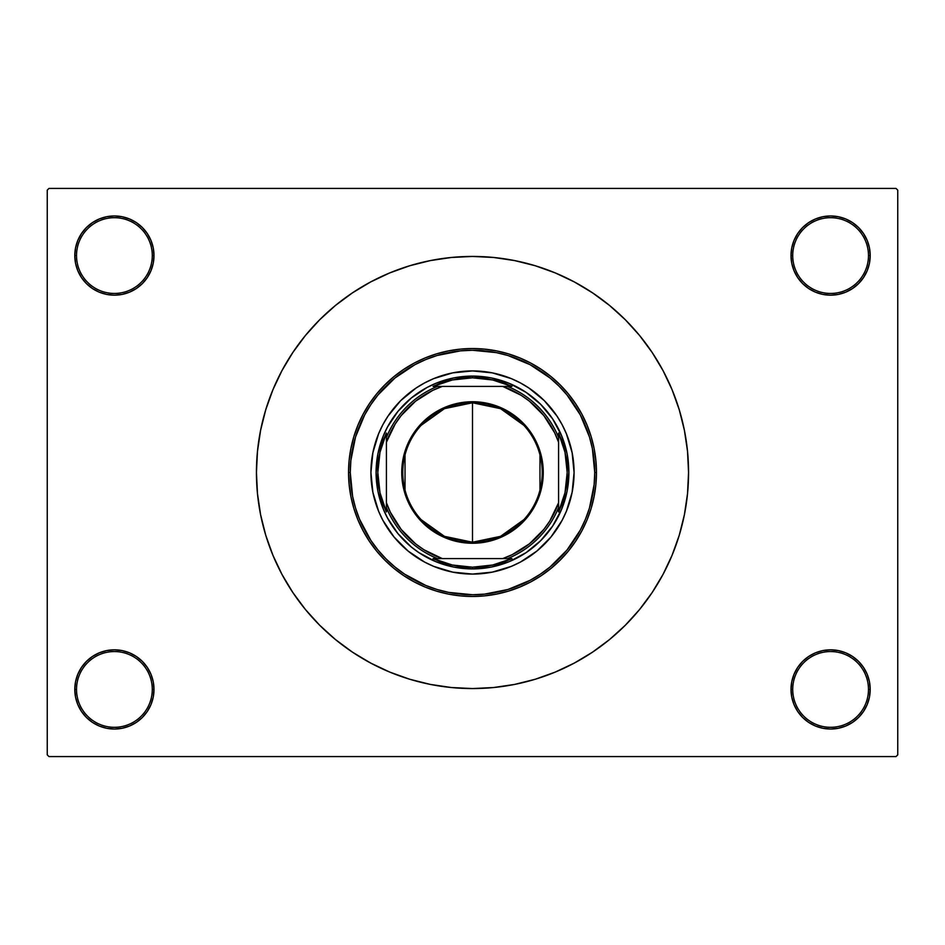 <?xml version="1.0" encoding="UTF-8"?>
<svg xmlns="http://www.w3.org/2000/svg" width="945" height="945" viewBox="0 0 945 945"><rect width="100%" height="100%" fill="white"/><g stroke="black" fill="none" stroke-linecap="round" stroke-linejoin="round"><path stroke-width="1.42" d="M863.529 711.431L867.191 704.58L869.447 697.15L870.203 689.425A39.596 39.596 0 0 1 830.608 729.032A39.596 39.596 0 0 1 791.012 689.425L792.725 689.425A37.871 37.871 0 0 0 830.608 727.307A37.871 37.871 0 0 0 868.479 689.425A37.871 37.871 0 0 0 830.608 651.554A37.871 37.871 0 0 0 792.725 689.425L791.012 689.425A39.596 39.596 0 0 1 830.608 649.829A39.596 39.596 0 0 1 870.203 689.425L868.479 689.425A37.871 37.871 0 0 1 830.608 727.307A37.871 37.871 0 0 1 792.725 689.425A37.871 37.871 0 0 1 830.608 651.554A37.871 37.871 0 0 1 868.479 689.425L870.203 689.425L869.447 681.699L867.191 674.281L863.529 667.43L858.603 661.429L852.603 656.503L845.763 652.841L838.333 650.597L830.608 649.829L822.882 650.597L815.452 652.841L808.601 656.503L802.6 661.429L797.686 667.43L794.024 674.281L791.768 681.699L791.012 689.425L791.768 697.15L794.024 704.58L797.686 711.431L802.6 717.432L808.601 722.358L815.452 726.008L822.882 728.264L830.608 729.032L838.333 728.264L845.763 726.008L852.603 722.358L858.603 717.432L863.529 711.431L867.191 704.58L869.447 697.15L870.203 689.425L869.447 681.699L867.191 674.281L863.529 667.43M81.471 667.43L77.809 674.281L75.553 681.699L74.797 689.425L76.521 689.425A37.871 37.871 0 0 0 114.392 727.307A37.871 37.871 0 0 0 152.275 689.425A37.871 37.871 0 0 0 114.392 651.554A37.871 37.871 0 0 0 76.521 689.425L74.797 689.425A39.596 39.596 0 0 1 114.392 649.829A39.596 39.596 0 0 1 153.988 689.425L152.275 689.425A37.871 37.871 0 0 1 114.392 727.307A37.871 37.871 0 0 1 76.521 689.425A37.871 37.871 0 0 1 114.392 651.554A37.871 37.871 0 0 1 152.275 689.425L153.988 689.425L153.232 681.699L150.976 674.281L147.314 667.43L142.4 661.429L136.399 656.503L129.548 652.841L122.118 650.597L114.392 649.829L106.667 650.597L99.237 652.841L92.397 656.503L86.397 661.429L81.471 667.43L77.809 674.281L75.553 681.699L74.797 689.425L75.553 697.15L77.809 704.58L81.471 711.431L86.397 717.432L92.397 722.358L99.237 726.008L106.667 728.264L114.392 729.032L122.118 728.264L129.548 726.008L136.399 722.358L142.4 717.432L147.314 711.431L150.976 704.58L153.232 697.15L153.988 689.425A39.596 39.596 0 0 1 114.392 729.032A39.596 39.596 0 0 1 74.797 689.425L75.553 697.15L77.809 704.58L81.471 711.431M81.471 233.569L77.809 240.42L75.553 247.85L74.797 255.575L76.521 255.575A37.871 37.871 0 0 0 114.392 293.446A37.871 37.871 0 0 0 152.275 255.575A37.871 37.871 0 0 0 114.392 217.693A37.871 37.871 0 0 0 76.521 255.575L74.797 255.575A39.596 39.596 0 0 1 114.392 215.968A39.596 39.596 0 0 1 153.988 255.575L152.275 255.575A37.871 37.871 0 0 1 114.392 293.446A37.871 37.871 0 0 1 76.521 255.575A37.871 37.871 0 0 1 114.392 217.693A37.871 37.871 0 0 1 152.275 255.575L153.988 255.575L153.232 247.85L150.976 240.42L147.314 233.569L142.4 227.568L136.399 222.642L129.548 218.992L122.118 216.736L114.392 215.968L106.667 216.736L99.237 218.992L92.397 222.642L86.397 227.568L81.471 233.569L77.809 240.42L75.553 247.85L74.797 255.575L75.553 263.301L77.809 270.719L81.471 277.57L86.397 283.571L92.397 288.497L99.237 292.159L106.667 294.403L114.392 295.171L122.118 294.403L129.548 292.159L136.399 288.497L142.4 283.571L147.314 277.57L150.976 270.719L153.232 263.301L153.988 255.575A39.596 39.596 0 0 1 114.392 295.171A39.596 39.596 0 0 1 74.797 255.575L75.553 263.301L77.809 270.719L81.471 277.57M863.529 277.57L867.191 270.719L869.447 263.301L870.203 255.575A39.596 39.596 0 0 1 830.608 295.171A39.596 39.596 0 0 1 791.012 255.575L792.725 255.575A37.871 37.871 0 0 0 830.608 293.446A37.871 37.871 0 0 0 868.479 255.575A37.871 37.871 0 0 0 830.608 217.693A37.871 37.871 0 0 0 792.725 255.575L791.012 255.575A39.596 39.596 0 0 1 830.608 215.968A39.596 39.596 0 0 1 870.203 255.575L868.479 255.575A37.871 37.871 0 0 1 830.608 293.446A37.871 37.871 0 0 1 792.725 255.575A37.871 37.871 0 0 1 830.608 217.693A37.871 37.871 0 0 1 868.479 255.575L870.203 255.575L869.447 247.85L867.191 240.42L863.529 233.569L858.603 227.568L852.603 222.642L845.763 218.992L838.333 216.736L830.608 215.968L822.882 216.736L815.452 218.992L808.601 222.642L802.6 227.568L797.686 233.569L794.024 240.42L791.768 247.85L791.012 255.575L791.768 263.301L794.024 270.719L797.686 277.57L802.6 283.571L808.601 288.497L815.452 292.159L822.882 294.403L830.608 295.171L838.333 294.403L845.763 292.159L852.603 288.497L858.603 283.571L863.529 277.57L867.191 270.719L869.447 263.301L870.203 255.575L869.447 247.85L867.191 240.42L863.529 233.569M896.025 756.579L48.975 756.579L47.25 754.854L47.25 190.146L48.975 188.421L896.025 188.421L48.975 188.421L47.25 190.146L47.25 754.854L48.975 756.579L896.025 756.579L897.75 754.854L897.75 190.146L897.75 754.854L896.025 756.579M257.323 452.844L257.205 454.191M356.088 654.519L371.822 663.685M896.025 188.421L897.75 190.146L896.025 188.421M338.18 641.749L350.347 650.727M595.468 650.16L609.572 639.529L625.283 625.283L639.529 609.572L652.156 592.539L663.059 574.359L672.119 555.188L679.266 535.224L684.416 514.647L687.523 493.68L688.562 472.5A216.062 216.062 0 0 1 472.5 688.562A216.062 216.062 0 0 1 256.438 472.5A216.062 216.062 0 0 1 472.5 256.438A216.062 216.062 0 0 1 688.562 472.5L687.523 451.32L684.416 430.353L679.266 409.776L672.119 389.812L663.059 370.641L652.156 352.461L639.529 335.428L625.283 319.717L609.572 305.471L592.539 292.844L574.359 281.941L555.188 272.881L535.224 265.734L514.647 260.584L493.68 257.477L472.5 256.438L451.32 257.477L430.353 260.584L409.776 265.734L389.812 272.881L370.641 281.941L352.461 292.844L335.428 305.471L319.717 319.717L305.471 335.428L292.844 352.461L281.941 370.641L272.881 389.812L265.734 409.776L260.584 430.353L257.477 451.32L256.438 472.5L257.477 493.68L260.584 514.647L265.734 535.224L272.881 555.188L281.941 574.359L292.844 592.539L305.471 609.572L319.717 625.283L335.428 639.529L352.461 652.156L370.641 663.059L389.812 672.119L409.776 679.266L430.353 684.416L451.32 687.523L472.5 688.562L493.68 687.523L514.647 684.416L535.224 679.266L555.188 672.119L574.359 663.059L592.539 652.156L609.572 639.529M606.82 303.25L594.653 294.273M349.532 294.84L335.428 305.471M858.603 227.568L852.603 222.642L845.763 218.992M815.452 218.992L808.601 222.642L802.6 227.568M142.4 227.568L136.399 222.642L129.548 218.992M86.397 283.571L92.397 288.497M86.397 717.432L92.397 722.358L99.237 726.008M129.548 726.008L136.399 722.358L142.4 717.432M858.603 661.429L852.603 656.503M802.6 717.432L808.601 722.358L815.452 726.008M523.825 519.691L500.531 536.347L472.5 542.229A69.729 69.729 0 0 0 542.229 472.5A69.729 69.729 0 0 0 472.5 402.771L472.5 401.743A70.757 70.757 0 0 1 543.257 472.5A70.757 70.757 0 0 1 472.5 543.257L472.5 402.771A69.729 69.729 0 0 1 542.229 472.5A69.729 69.729 0 0 1 472.5 542.229L444.469 536.347L421.175 519.691M421.175 425.309L444.469 408.653L472.5 402.771L500.531 408.653L523.825 425.309M539.973 454.888L539.973 490.112M437.381 386.422L433.046 386.422A94.689 94.689 0 0 1 472.5 377.811L472.5 376.086A96.414 96.414 0 0 0 376.086 472.5A96.414 96.414 0 0 0 472.5 568.914L472.5 567.189A94.689 94.689 0 0 1 433.046 558.578L511.954 558.578A94.689 94.689 0 0 1 472.5 567.189L492.688 565.015L511.954 558.578L507.619 558.578A92.964 92.964 0 0 0 558.578 507.619L558.578 433.046A94.689 94.689 0 0 1 558.578 511.954L565.015 492.688L567.189 472.5L565.015 452.312L558.578 433.046L558.578 437.381A92.964 92.964 0 0 0 507.619 386.422L433.046 386.422L452.312 379.984L472.5 377.811A94.689 94.689 0 0 1 511.954 386.422L492.688 379.984L472.5 377.811L472.5 376.086A96.414 96.414 0 0 1 568.914 472.5A96.414 96.414 0 0 1 472.5 568.914A96.414 96.414 0 0 1 376.086 472.5A96.414 96.414 0 0 1 472.5 376.086L491.305 377.941L509.39 383.422L526.07 392.34L540.67 404.33L552.66 418.93L561.578 435.61L567.059 453.694L568.914 472.5L567.059 491.305L561.578 509.39L552.66 526.07L540.67 540.67L526.07 552.66L509.39 561.578L491.305 567.059L472.5 568.914A96.414 96.414 0 0 0 568.914 472.5A96.414 96.414 0 0 0 472.5 376.086L453.694 377.941L435.61 383.422L427.045 387.474L411.335 397.975L397.975 411.335L387.474 427.045L383.422 435.61L377.941 453.694L376.086 472.5L377.941 491.305L383.422 509.39L387.474 517.954L397.975 533.665L411.335 547.025L418.93 552.66L435.61 561.578L453.694 567.059L472.5 568.914L472.5 567.189L452.312 565.015L433.046 558.578L437.381 558.578A92.964 92.964 0 0 1 386.422 507.619L386.422 511.954A94.689 94.689 0 0 1 386.422 433.046L386.422 511.954L379.984 492.688L377.811 472.5L379.984 452.312L386.422 433.046L386.422 437.381A92.964 92.964 0 0 1 437.381 386.422A92.964 92.964 0 0 0 386.422 437.381L386.422 502.764L390.332 512.178L401.176 529.413L415.587 543.824L423.892 549.73L442.236 558.578L502.764 558.578L512.178 554.668L529.413 543.824L543.824 529.413L549.73 521.108L558.578 502.764L558.578 442.236L554.668 432.822L543.824 415.587L529.413 401.176L521.108 395.27L502.764 386.422L442.236 386.422L432.822 390.332L415.587 401.176L401.176 415.587L395.27 423.892L386.422 442.236A91.252 91.252 0 0 1 442.236 386.422L437.381 386.422M558.578 511.954L558.578 507.619A92.964 92.964 0 0 1 507.619 558.578L502.764 558.578A91.252 91.252 0 0 0 558.578 502.764L558.578 511.954M511.954 386.422L507.619 386.422A92.964 92.964 0 0 1 558.578 437.381L558.578 442.236A91.252 91.252 0 0 0 502.764 386.422L511.954 386.422M472.5 401.743L486.309 403.102L499.574 407.13L511.812 413.662L522.538 422.462L531.338 433.188L537.87 445.426L541.898 458.691L543.257 472.5L541.898 486.309L540.209 493.042L534.905 505.858L531.338 511.812L522.538 522.538L511.812 531.338L505.858 534.905L493.042 540.209L479.434 542.914L472.5 543.257L458.691 541.898L445.426 537.87L433.188 531.338L422.462 522.538L417.796 517.387L410.095 505.858L404.791 493.042L403.102 486.309L401.743 472.5L403.102 458.691L404.791 451.958L410.095 439.141L413.662 433.188L422.462 422.462L433.188 413.662L445.426 407.13L458.691 403.102L472.5 401.743L472.5 542.229A69.729 69.729 0 0 1 402.771 472.5A69.729 69.729 0 0 1 472.5 402.771A69.729 69.729 0 0 0 402.771 472.5A69.729 69.729 0 0 0 472.5 542.229L472.5 543.257A70.757 70.757 0 0 1 401.743 472.5A70.757 70.757 0 0 1 472.5 401.743M405.027 490.112L405.027 454.888M386.422 507.619A92.964 92.964 0 0 0 437.381 558.578L442.236 558.578A91.252 91.252 0 0 1 386.422 502.764L386.422 507.619M372.862 452.726A101.576 101.576 0 0 0 370.924 472.5A101.576 101.576 0 0 1 472.5 370.924A101.576 101.576 0 0 1 574.076 472.5A101.576 101.576 0 0 0 572.138 452.726M511.292 378.626A101.576 101.576 0 0 0 492.357 372.885L511.375 378.65L520.388 382.914L528.928 388.041L544.332 400.668L556.959 416.072L562.086 424.612L566.35 433.625L572.127 452.679A101.576 101.576 0 0 0 566.374 433.708M566.315 433.554A101.576 101.576 0 0 0 511.446 378.685M492.274 372.862A101.576 101.576 0 0 0 452.726 372.862M378.626 433.708A101.576 101.576 0 0 0 372.885 452.643L378.65 433.625L382.914 424.612L388.041 416.072L400.668 400.668L416.072 388.041L424.612 382.914L433.625 378.65L452.679 372.873A101.576 101.576 0 0 0 433.708 378.626M433.554 378.685A101.576 101.576 0 0 0 378.685 433.554M596.46 472.5L594.736 472.5A122.236 122.236 0 0 1 472.5 594.736A122.236 122.236 0 0 1 350.264 472.5L348.54 472.5A123.96 123.96 0 0 0 472.5 596.46A123.96 123.96 0 0 0 596.46 472.5A123.96 123.96 0 0 1 472.5 596.46A123.96 123.96 0 0 1 348.54 472.5L349.142 460.345L350.926 448.32L353.879 436.519L357.978 425.061L363.175 414.064L369.436 403.633L376.677 393.864L384.851 384.851L393.864 376.677L403.633 369.436L414.064 363.175L425.061 357.978L436.519 353.879L448.32 350.926L460.345 349.142L472.5 348.54L484.655 349.142L496.68 350.926L508.481 353.879L519.939 357.978L530.936 363.175L541.367 369.436L551.136 376.677L560.149 384.851L568.323 393.864L575.564 403.633L581.825 414.064L587.022 425.061L591.121 436.519L594.074 448.32L595.858 460.345L596.46 472.5L595.858 484.655L594.074 496.68L591.121 508.481L587.022 519.939L581.825 530.936L575.564 541.367L568.323 551.136L560.149 560.149L551.136 568.323L541.367 575.564L530.936 581.825L519.939 587.022L508.481 591.121L496.68 594.074L484.655 595.858L472.5 596.46L460.345 595.858L448.32 594.074L436.519 591.121L425.061 587.022L414.064 581.825L403.633 575.564L393.864 568.323L384.851 560.149L376.677 551.136L369.436 541.367L363.175 530.936L357.978 519.939L353.879 508.481L350.926 496.68L349.142 484.655L348.54 472.5A123.96 123.96 0 0 1 472.5 348.54A123.96 123.96 0 0 1 596.46 472.5A123.96 123.96 0 0 0 472.5 348.54A123.96 123.96 0 0 0 348.54 472.5L350.264 472.5L352.615 496.349L355.521 507.985L359.572 519.278L370.865 540.41L378.012 550.049L386.068 558.932L394.951 566.988L404.59 574.135L425.722 585.428L437.015 589.479L448.651 592.385L472.5 594.736L484.478 594.145L507.985 589.479L530.121 580.301L540.41 574.135L550.049 566.988L566.988 550.049L580.301 530.121L585.428 519.278L589.479 507.985L594.145 484.478L594.736 472.5L592.385 448.651L589.479 437.015L580.301 414.879L566.988 394.951L558.932 386.068L550.049 378.012L530.121 364.699L507.985 355.521L496.349 352.615L472.5 350.264L460.522 350.855L437.015 355.521L425.722 359.572L414.879 364.699L394.951 378.012L378.012 394.951L370.865 404.59L364.699 414.879L355.521 437.015L350.855 460.522L350.264 472.5A122.236 122.236 0 0 1 472.5 350.264A122.236 122.236 0 0 1 594.736 472.5L596.46 472.5M572.127 452.679L574.076 472.5L572.127 492.321L566.35 511.375L562.086 520.388L551.018 536.937L536.937 551.018L520.388 562.086L511.375 566.35L492.321 572.127L472.5 574.076L452.679 572.127L433.625 566.35L424.612 562.086L408.063 551.018L393.982 536.937L382.914 520.388L378.65 511.375L372.873 492.321L370.924 472.5L372.873 452.679M452.679 372.873L472.5 370.924L492.321 372.873M572.138 492.274A101.576 101.576 0 0 0 574.076 472.5A101.576 101.576 0 0 1 472.5 574.076A101.576 101.576 0 0 1 370.924 472.5A101.576 101.576 0 0 0 372.862 492.274M372.885 492.357A101.576 101.576 0 0 0 378.626 511.292M378.685 511.446A101.576 101.576 0 0 0 433.554 566.315M433.708 566.374A101.576 101.576 0 0 0 452.643 572.115M452.726 572.138A101.576 101.576 0 0 0 492.274 572.138M492.357 572.115A101.576 101.576 0 0 0 511.292 566.374M511.446 566.315A101.576 101.576 0 0 0 566.315 511.446M566.374 511.292A101.576 101.576 0 0 0 572.115 492.357"/></g></svg>
